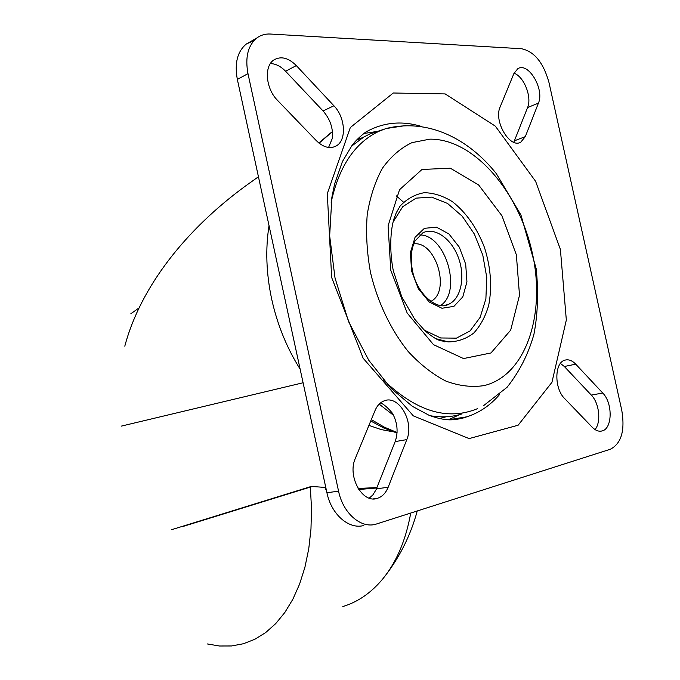 <?xml version="1.0" encoding="UTF-8"?>
<svg xmlns="http://www.w3.org/2000/svg" width="680" height="680" viewBox="0 0 680 680"><rect width="100%" height="100%" fill="white"/><g stroke="black" fill="none" stroke-linecap="round" stroke-linejoin="round"><path stroke-width="1.02" d="M331.653 277.491L327.301 193.63L350.319 127.534L393.286 93.007L445.162 93.916L495.337 126.14L535.602 181.305L560.396 249.416L566.329 320.017L551.947 382.296L518.135 425.221L469.098 438.591L413.321 415.871L363.162 358.25L331.653 277.491M338.563 491.164C343 513.102 360.655 528.53 375.564 524.288L610.36 449.242C621.358 443.521 625.158 430.534 621.775 410.269L548.972 82.484C543.473 62.722 534.327 51.467 521.534 48.73L270.368 34.034C265.285 33.762 260.78 35.071 256.87 37.97C247.936 45.467 244.97 57.358 247.979 73.627L338.563 491.164L326.927 492.745C331.313 514.462 348.908 529.712 363.8 525.504M375.071 410.474L355.334 458.363C347.131 476.085 362.253 503.616 377.094 498.423C382.041 496.935 385.73 493.212 388.152 487.262L406.793 439.612C414.536 422.059 398.846 394.68 384.285 400.809C380.248 402.305 377.179 405.526 375.071 410.474M333.914 105.774L296.31 65.586C288.32 57.681 280.798 55.836 273.734 60.044C263.789 66.428 265.846 88.859 277.525 100.359L316.276 140.607C323.332 147.416 330.012 149.183 336.302 145.903C346.825 140.242 345.406 117.419 333.914 105.774L323.051 110.95L285.583 71.264C280.772 66.283 275.706 63.724 270.385 63.58M525.334 136.612L538.424 103.139C544.722 89.318 528.317 61.616 517.794 68.722L513.918 73.499L500.14 106.939C493.408 121.074 510.008 149.039 520.787 142.129L525.334 136.612L514.386 140.819L527.578 107.542C532.159 97.257 524.067 76.61 514.046 73.202M564.646 398.574L592.297 427.303C595.527 430.55 598.774 431.774 602.038 430.958C612.527 428.842 612.901 403.01 602.735 393.023L575.731 364.166C572.11 360.425 568.454 359.1 564.765 360.196C554.344 362.772 554.166 388.569 564.646 398.574M312.256 486.489L181.942 526.796M171.725 529.652L311.346 486.421L325.295 487.45L325.695 489.319L326.171 489.252M303.093 382.763L121.168 426.156M124.797 346.171C140.632 286.594 186.107 229.44 245.386 186.09L258.442 176.749M369.274 498.134L372.878 494.912L376.091 489.685L395.165 441.6C398.412 432.174 397.511 422.756 392.488 413.321C388.679 408.663 385.135 405.382 381.854 403.478L380.418 402.993M328.576 147.45L332.444 138.091C333.2 128.044 330.072 118.992 323.051 110.95M368.917 425.399L381.157 429.573L393.261 431.834M358.096 488.444L376.933 487.594M325.695 489.319L326.196 489.345M358.776 489.506L376.779 487.985M319.115 143.191L332.452 131.58M397.069 432.523L384.14 427.065L371.314 419.594M254.048 40.528L246.279 44.055C237.354 51.527 234.379 63.316 237.346 79.433L326.927 492.745M595.025 429.582C601.392 422.212 599.301 403.053 591.311 395.089L564.332 366.503L560.431 363.434M513.731 142.248L514.386 140.819M396.236 195.806L403.58 202.232M444.508 341.343L444.388 341.827M370.541 272.714C377.731 302.481 390.983 330.098 408.17 351.492C420.18 364.48 432.786 374.357 445.978 381.131C459.17 385.968 471.844 387.455 483.99 385.62C526.099 375.606 546.057 313.888 532.279 252.867C519.019 191.777 473.764 138.558 429.811 139.154L411.935 142.647C400.699 148.019 390.873 156.528 382.475 168.164C375.156 181.441 370.073 196.962 367.208 214.736C365.798 233.41 366.902 252.739 370.541 272.714M331.143 202.3C339.15 166.039 355.24 142.29 379.414 131.07L385.9 128.579L405.679 125.562M477.623 408.62C447.567 421.022 416.118 411.409 383.265 379.788M351.399 146.285L363.698 137.105L370.03 133.841L382.695 129.702M462.068 413.899C452.089 417.044 441.498 417.656 430.296 415.735M390.771 270.232L388.093 225.777L399.534 189.712L422.017 169.456L450.321 168.206L478.669 185.002L501.967 215.823L516.358 254.822L519.503 295.256L510.68 330.149L490.977 352.954L463.539 358.564L433.483 344.649L407.192 313.072L390.771 270.232M138.966 307.964L130.832 313.769M207.23 643.926L219.436 646L231.549 645.966L243.398 643.748L254.822 639.285L265.65 632.578L275.706 623.628L284.826 612.493L292.842 599.275L299.591 584.111L304.938 567.188L308.762 548.743L310.973 529.031L311.508 508.368L310.344 487.084M342.805 606.552C357.791 602.063 371.084 592.892 382.687 579.029C396.508 562.139 405.858 540.158 410.728 513.086M300.144 369.138C286.807 347.973 277.312 324.598 271.66 299.013C266.228 273.402 265.353 248.94 269.034 225.632M393.55 415.301L379.159 404.132M335.197 146.489L335.911 146.072M237.346 79.433L247.979 73.627M376.448 488.827L388.152 487.262M395.165 441.6L406.793 439.612M285.583 71.264L296.31 65.586M527.578 107.542L538.424 103.139M591.311 395.089L602.735 393.023M564.332 366.503L575.731 364.166M499.443 394.68C490.246 405.399 479.34 412.786 466.726 416.832C460.385 419.373 450.662 420.138 448.086 419.755C442.298 419.416 435.888 417.885 428.85 415.174L412.386 406.342L390.991 388.305L368.857 360.392L348.611 321.691L335.036 278.077L329.664 235.858L331.882 197.26L334.653 183.761L342.423 161.585L351.993 145.486C355.113 141.219 359.669 136.773 365.644 132.141C383.036 122.323 401.633 120.428 421.455 126.455M451.002 419.679L466.726 416.832L448.511 419.773M363.74 133.518L375.538 131.682M459.68 414.604L448.46 419.773M356.991 139.587L362.041 137.828L357.008 139.578M445.519 416.942L439.458 418.523M413.754 243.899C435.94 240.644 451.052 291.813 430.814 301.376M419.721 234.94C445.579 234.566 462.358 291.533 440.631 305.49M444.371 305.515L448.213 304.462C437.725 310.76 417.112 294.763 412.53 270.954C411.128 263.849 410.907 257.142 411.85 250.852C413.058 245.497 414.171 242.139 415.183 240.788L422.9 232.781C435.242 226.772 452.055 239.19 458.694 258.485C465.537 277.686 460.785 299.404 448.213 304.462L443.896 305.558M411.578 270.971L410.414 252.56L415.046 237.311L424.422 228.31L436.535 227.197L448.953 233.971L459.306 247.154L465.69 264.188L466.939 281.868L462.783 296.897L453.925 306.357L441.966 308.261L429.233 302.014L418.327 288.694L411.578 270.971M393.057 222.003L402.773 206.66L416.143 198.135L431.613 197.115L447.517 203.43L462.221 216.214L474.351 234.039L482.791 255.111L486.761 277.414L485.885 298.843L480.165 317.313L470.05 330.93L456.442 338.147L440.64 337.969L424.303 330.149M435.6 338.598L448.273 341.887L440.113 340.68L436.925 339.295C433.559 337.552 429.479 334.628 424.685 330.505L414.673 319.183L401.769 296.82L393.295 270.725C389.3 250.24 390.405 230.291 393.966 218.841L396.27 212.772L400.129 206.014C407.15 198.67 415.225 194.233 424.363 192.695C433.789 192.907 443.156 195.917 452.472 201.722C466.327 212.687 477.003 227.987 484.517 247.622C490.833 267.75 492.226 286.986 488.699 305.354C485.41 316.565 480.42 325.797 473.739 333.055C466.233 338.852 457.742 341.802 448.273 341.887L435.642 338.623M331.543 132.226L318.861 142.987M397.035 433.075L383.758 427.983L370.736 420.997M246.279 44.055L256.87 37.97M373.507 498.865L377.094 498.423M333.659 147.067L336.302 145.903M519.222 142.724L520.787 142.129M600.363 431.214L602.038 430.958M385.9 128.579C428.493 117.861 468.911 139.213 496.306 173.612L520.948 215.033L536.24 268.949C538.56 292.442 537.795 314.228 533.936 334.288C528.394 354.034 519.427 371.705 507.05 387.302L483.718 405.543M363.698 137.105L356.277 140.344M379.414 131.07L370.03 133.841M382.687 579.029C398.93 558.756 410.448 536.087 417.24 511.003"/></g></svg>
